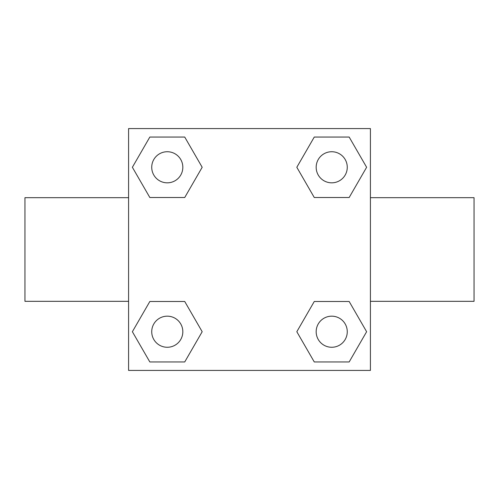 <?xml version="1.0" encoding="UTF-8"?>
<svg xmlns="http://www.w3.org/2000/svg" width="499" height="499" viewBox="0 0 499 499"><rect width="100%" height="100%" fill="white"/><g stroke="black" fill="none" stroke-linecap="round" stroke-linejoin="round"><path stroke-width="0.75" d="M184.73 197.51L149.831 197.51L132.378 167.277L149.831 137.05L184.73 137.05L202.182 167.277L184.73 197.51L149.831 197.51L169.991 197.51M169.991 301.49L184.73 301.49L202.182 331.723L184.73 361.95L149.831 361.95L132.378 331.723L149.831 301.49L184.73 301.49M329.009 197.51L314.27 197.51L296.818 167.277L314.27 137.05L349.169 137.05L366.622 167.277L349.169 197.51L314.27 197.51M314.27 301.49L349.169 301.49L366.622 331.723L349.169 361.95L314.27 361.95L296.818 331.723L314.27 301.49L349.169 301.49L329.009 301.49M370.414 301.321L474.05 301.321L474.05 197.679L370.414 197.679M128.586 197.679L24.95 197.679L24.95 301.321L128.586 301.321M128.586 128.586L370.414 128.586L370.414 370.414L128.586 370.414L128.586 128.586M349.169 361.95L314.27 361.95L349.169 361.95M347.267 331.723A15.544 15.544 0 0 0 323.945 318.256A15.544 15.544 0 0 0 323.945 345.183A15.544 15.544 0 0 0 347.267 331.723M184.73 361.95L149.831 361.95L184.73 361.95M182.827 331.723A15.544 15.544 0 0 0 159.505 318.256A15.544 15.544 0 0 0 159.505 345.183A15.544 15.544 0 0 0 182.827 331.723M314.27 137.05L349.169 137.05L314.27 137.05M347.267 167.277A15.544 15.544 0 0 0 323.945 153.817A15.544 15.544 0 0 0 323.945 180.744A15.544 15.544 0 0 0 347.267 167.277M149.831 137.05L184.73 137.05L149.831 137.05M182.827 167.277A15.544 15.544 0 0 0 159.505 153.817A15.544 15.544 0 0 0 159.505 180.744A15.544 15.544 0 0 0 182.827 167.277"/></g></svg>
